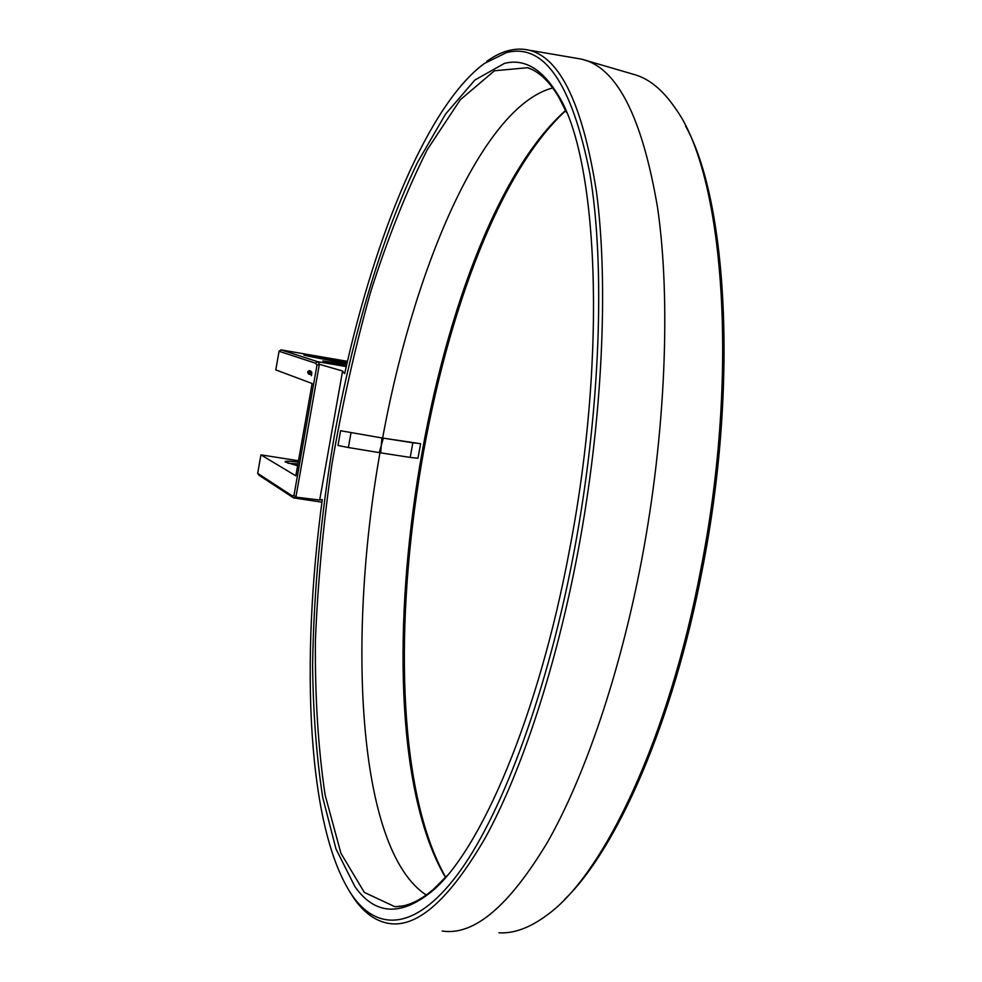 <?xml version="1.0" encoding="UTF-8"?>
<svg xmlns="http://www.w3.org/2000/svg" width="982" height="982" viewBox="0 0 982 982"><rect width="100%" height="100%" fill="white"/><g stroke="black" fill="none" stroke-linecap="round" stroke-linejoin="round"><path stroke-width="1.47" d="M319.629 364.359L317.64 361.683L315.492 363.193L316.965 365.169L319.629 364.359L342.595 371.012L344.657 373.651C375.64 234.195 427.98 105.209 484.261 63.548L478.013 68.458M346.241 366.605L317.64 361.683L280.999 349.862L347.456 361.351M498.954 932.802C514.126 933.71 530.366 927.634 547.698 914.586C603.82 874.041 668.816 738.317 700.817 569.339C740.023 371.491 723.403 173.372 675.346 108.315C662.96 90.148 649.458 78.941 634.826 74.706L583.05 59.583M564.699 899.328C616.843 849.369 673.357 721.844 702.351 569.241C738.476 386.466 727.146 200.205 685.571 126.077M442.195 931.022C473.901 935.944 509.032 906.288 547.588 842.04C584.707 776.725 619.826 674.327 641.504 560.882C665.771 433.185 670.976 299.94 657.572 207.656C641.884 115.459 616.119 65.88 580.276 58.92M346.756 364.371L322.857 360.959L346.388 365.979M347.272 362.137L303.868 354.932C304.064 355.594 332.517 361.057 347.027 363.205M349.04 890.686L354.109 898.579C363.168 911.578 373.602 919.618 385.386 922.712C414.699 930.384 448.025 902.041 485.366 837.683C521.356 772.097 556.156 667.343 578.079 551.025C602.58 420.406 608.705 284.436 596.504 192.116C582.081 100.09 557.801 52.488 523.664 49.309C511.561 48.216 499.224 52.267 486.655 61.473M342.595 371.012L319.69 500.01L322.28 499.568C300.455 661.193 306.863 829.213 352.477 895.879L353.115 896.762C379.015 932.556 417.743 929.929 460.681 870.175C503.435 810.26 548.091 689.757 574.36 550.104C600.554 410.476 605.403 265.631 589.9 173.814C571.757 83.089 543.918 42.705 506.393 52.647L484.261 63.548M319.322 364.531L295.889 497.15L319.69 500.01M354.944 886.685C374.854 914.77 400.263 916.537 431.159 891.963C479.842 852.376 538.725 716.664 569.867 547.993C607.76 350.869 597.498 155.254 557.481 94.088C541.831 68.63 524.143 58.404 504.441 63.388L474.846 80.07L445.509 114.145L417.596 162.263C381.949 236.331 352.992 334.261 334.125 437.088C320.819 515.513 313.651 591.79 312.607 665.931C313.209 713.644 316.585 757.466 322.71 797.409L335.991 848.964L354.944 886.685M565.73 110.671C427.06 238.491 352.612 712.183 445.668 877.257M296.122 497.432L293.593 497.886L259.039 475.263L257.689 473.349L260.917 454.862L295.827 475.828L312.116 383.508L275.795 369.895L279.06 351.261L280.999 349.862M279.06 351.261L315.492 363.193M316.965 365.169L293.962 495.444L295.889 497.15M257.689 473.349L292.096 495.787L293.593 497.886L321.936 502.183M293.962 495.444L292.096 495.787M310.693 371.896L310.95 371.171L310.742 371.945M310.472 371.969L310.643 371.061L310.508 371.982M310.152 371.859L310.459 371L310.177 371.871M309.833 371.503L310.103 370.877L309.858 371.515M309.526 371.54L309.723 370.73L309.625 371.577M309.355 371.478L309.551 370.668L309.404 371.515M309.281 370.705L309.207 371.552L309.416 370.73M309.011 371.257L309.232 370.558L309.035 371.257M308.287 371.896L308.274 372.951L308.471 371.933M308.041 372.865L308.238 371.883L308.041 372.865M307.832 372.792L307.943 371.343L307.697 372.743M311.368 375.713L311.846 372.178L311.368 375.713M310.815 374.498L310.901 372.706L310.693 374.51M310.422 374.412L310.594 372.595L310.422 374.412M309.993 374.498L310.103 372.423L309.993 374.498M309.661 373.086L309.612 374.363L309.723 373.099M308.9 374.105L309.477 372.203L309.146 374.142M308.778 374.056L309.121 372.08L308.778 374.056M308.385 373.921L308.729 371.945L308.643 373.97M566.504 112.402L558.868 97.304C549.466 81.531 539.093 71.649 527.776 67.697L494.437 70.778L460.239 99.82L427.293 149.608C406.45 191.171 387.571 238.614 370.656 291.936C355.091 347.346 342.166 404.866 331.891 464.523C323.238 524.462 317.738 583.296 315.394 641.025C314.964 697.22 318.205 748.542 325.116 794.978L340.938 853.309L364.347 892.429L394.936 906.717C406.867 906.828 419.707 901.022 433.479 889.299L446.933 875.846M565.62 110.438C425.955 234.391 350.304 715.755 445.497 877.454M298.479 460.754L260.917 454.862M298.246 462.092C288.966 460.951 284.596 460.889 285.161 461.933L297.595 465.763M552.706 87.926C480.799 106.866 411.348 274.715 381.298 445.398C346.621 633.783 356.54 849.577 426.274 895.019M340.607 430.742L337.98 445.484L348.377 447.522L379.236 452.616L381.298 445.398L381.875 437.923L340.607 430.742L381.875 437.923M420.603 443.717L417.976 458.275L410.206 457.416L412.845 442.796L420.603 443.717L383.336 438.156L381.298 445.398L380.697 452.849L410.206 457.416M297.927 463.934L287.971 463.222M348.377 447.522L351.004 432.767M383.336 438.156L412.845 442.796M308.287 372.718L308.311 372.031L308.336 372.73M311.675 373.099L311.65 374.915M311.368 374.878L311.331 373.909M524.658 49.419L579.748 58.822M352.477 895.879L354.109 898.579M558.868 97.304L557.481 94.088M433.479 889.299L431.159 891.963M532.232 69.612L527.776 67.697M402.485 905.993L394.936 906.717"/></g></svg>
